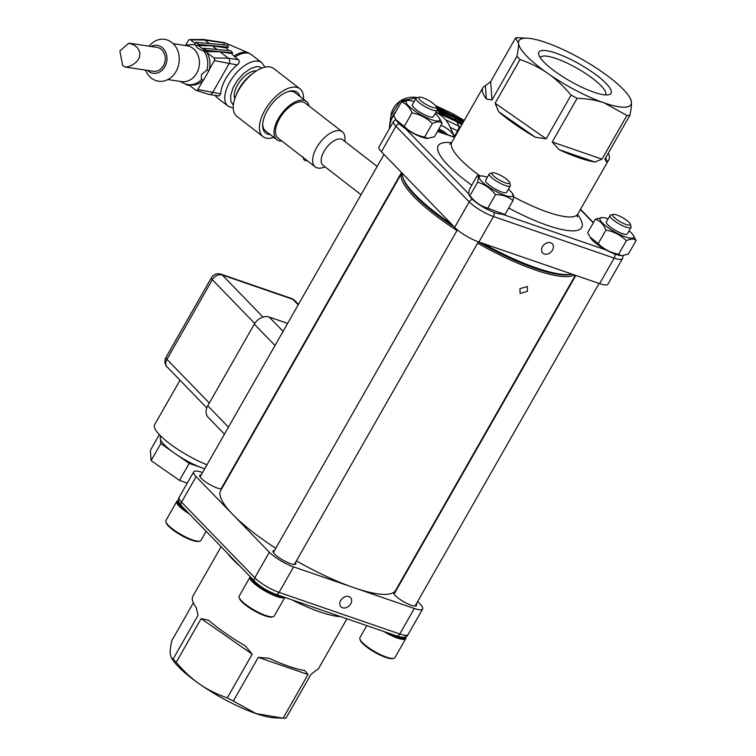 <?xml version="1.0" encoding="UTF-8"?>
<svg xmlns="http://www.w3.org/2000/svg" width="756" height="756" viewBox="0 0 756 756"><rect width="100%" height="100%" fill="white"/><g stroke="black" fill="none" stroke-linecap="round" stroke-linejoin="round"><path stroke-width="1.13" d="M241.854 453.43L241.599 452.891M297.618 354.677L298.573 353.997M275.751 548.289A100.709 23.578 -150.3 0 1 232.725 514.439A100.709 23.578 -150.3 0 1 220.695 490.54L401.871 172.897A100.709 23.578 29.7 0 0 456.974 230.571M575.354 275.26L395.643 590.332A100.709 23.578 -150.3 0 1 353.959 587.695A100.709 23.578 -150.3 0 1 296.399 560.867M477.631 243.148A100.709 23.578 29.7 0 0 574.437 274.948M519.911 288.679L520.109 293.536L527.452 291.277L527.348 286.524L519.911 288.679M224.456 434.161L208.127 417.303A12.087 9.148 -44.1 0 1 207.758 405.774L254.318 324.135A12.087 9.148 -44.1 0 1 269.193 317.047L287.63 323.398M269.353 552.239L196.087 476.63L181.534 502.145L254.8 577.754L269.353 552.239A20.138 4.716 29.7 0 0 293.602 566.896L279.049 592.402L399.763 634L414.316 608.486L293.602 566.896M274.532 550.434A13.088 3.062 29.7 0 0 273.077 550.954A13.088 3.062 29.7 0 0 282.924 560.101A13.088 3.062 29.7 0 0 295.813 563.929A13.088 3.062 29.7 0 0 295.53 562.407M201.266 474.815A13.088 3.062 29.7 0 0 199.811 475.344A13.088 3.062 29.7 0 0 208.08 483.556A13.088 3.062 29.7 0 0 221.678 488.801M222.529 487.318A13.088 3.062 29.7 0 0 222.264 486.788M179.134 497.363A20.138 4.716 29.7 0 0 181.534 502.145A4.026 3.052 135.9 0 0 181.667 505.991C178.444 502.419 177.594 499.536 179.134 497.363L193.687 471.848A20.138 4.716 29.7 0 1 202.022 472.377L202.551 472.566M225.808 480.58L226.28 480.74M193.687 471.848A20.138 4.716 29.7 0 0 196.087 476.63M395.246 592.024A13.088 3.062 29.7 0 0 393.781 592.553A13.088 3.062 29.7 0 0 403.638 601.7A13.088 3.062 29.7 0 0 416.528 605.528A13.088 3.062 29.7 0 0 416.235 604.006M414.316 608.486A20.138 4.716 29.7 0 0 422.651 609.015A20.138 4.716 29.7 0 0 420.241 604.242L417.633 601.549M340.729 600.434A6.643 5.027 135.9 0 0 340.937 606.775A6.643 5.027 135.9 0 0 349.215 605.764A6.643 5.027 135.9 0 0 350.482 597.523A6.643 5.027 135.9 0 0 340.729 600.434M189.472 514.042A20.138 4.716 -150.3 0 1 176.8 501.445A20.138 4.716 -150.3 0 1 177.877 500.755L178.529 500.595A19.335 4.527 29.7 0 0 186.363 510.839M176.8 501.445L165.933 520.497A20.138 4.716 29.7 0 0 165.885 521.772A20.138 4.716 29.7 0 0 192.591 539.926A20.138 4.716 29.7 0 0 199.849 541.145A20.138 4.716 29.7 0 0 200.926 540.455L206.161 531.27M199.849 541.145L198.809 541.4A19.335 4.527 -150.3 0 1 191.835 540.228A19.335 4.527 -150.3 0 1 166.207 522.802L165.885 521.772M251.02 577.565A19.335 4.527 29.7 0 0 253.468 581.364A19.335 4.527 29.7 0 0 268.342 591.731A19.335 4.527 29.7 0 0 282.829 596.711M284.747 597.372A20.138 4.716 -150.3 0 1 270.327 593.819A20.138 4.716 -150.3 0 1 252.476 581.837A20.138 4.716 -150.3 0 1 250.066 577.055A20.138 4.716 -150.3 0 1 250.274 576.8M250.066 577.055L239.198 596.106A20.138 4.716 29.7 0 0 239.151 597.391A20.138 4.716 29.7 0 0 254.356 610.187A20.138 4.716 29.7 0 0 273.114 616.754A20.138 4.716 29.7 0 0 274.192 616.064L284.842 597.401M273.114 616.754L272.065 617.009A19.335 4.527 -150.3 0 1 254.063 610.697A19.335 4.527 -150.3 0 1 239.472 598.412L239.151 597.391M388.99 633.292A19.335 4.527 29.7 0 0 397.458 637.024A19.335 4.527 29.7 0 0 405.594 636.713M405.622 636.694L405.821 637.336A20.138 4.716 -150.3 0 1 405.774 638.612A20.138 4.716 -150.3 0 1 397.429 638.083A20.138 4.716 -150.3 0 1 383.935 631.553M366.792 625.647L359.913 637.705A20.138 4.716 29.7 0 0 359.865 638.981A20.138 4.716 29.7 0 0 375.07 651.776A20.138 4.716 29.7 0 0 393.829 658.353A20.138 4.716 29.7 0 0 394.906 657.663L405.774 638.612M393.829 658.353L392.78 658.608A19.335 4.527 -150.3 0 1 374.778 652.296A19.335 4.527 -150.3 0 1 360.177 640.011L359.865 638.981M193.356 602.853L171.81 640.634C170.506 646.663 169.977 651.039 170.204 653.779L171.262 657.597L173.086 659.062L198.006 615.365L196.239 607.512A72.51 16.982 -150.3 0 1 192.799 596.361L221.121 546.701M201.153 618.606L208.609 620.279A72.51 16.982 -150.3 0 0 245.227 645.804L252.202 654.186L201.153 618.606L176.224 662.303A72.51 16.982 -150.3 0 1 173.086 659.062M258.259 657.351L269.06 658.268A72.51 16.982 -150.3 0 0 304.772 670.572L308.032 674.503L258.259 657.351L233.33 701.048A72.51 16.982 -150.3 0 1 227.272 697.882L252.202 654.186M346.938 618.805L318.758 668.209A72.51 16.982 -150.3 0 1 316.235 670.27L310.943 674.428L286.023 718.124A72.51 16.982 -150.3 0 1 283.103 718.2L308.032 674.503M233.33 701.048L255.982 713.551L283.103 718.2M176.224 662.303C183.973 671.451 191.731 678.69 199.508 684.019C207.22 689.481 216.471 694.102 227.272 697.882M171.262 657.597L172.67 659.752A64.449 15.092 29.7 0 0 199.508 684.019A64.449 15.092 29.7 0 0 255.982 713.551A64.449 15.092 29.7 0 0 274.437 717.803L282.13 718.162M310.886 331.411L311.359 331.582M206.974 464.808A43.508 10.187 -150.3 0 1 169.146 443.243A43.508 10.187 -150.3 0 1 154.583 424.777L179.994 380.23M204.715 468.777A32.224 7.551 -150.3 0 1 200.359 467.236A32.224 7.551 -150.3 0 1 177.764 455.414A32.224 7.551 -150.3 0 1 172.236 451.568A32.224 7.551 -150.3 0 1 160.508 439.463A32.224 7.551 -150.3 0 1 160.366 437.469A32.224 7.551 -150.3 0 1 160.499 437.166L160.99 436.306M172.236 451.568L160.792 443.592L160.508 439.463M160.366 437.469L160.234 435.56M187.28 483.084L179.503 480.4L151.087 460.602L150.378 450.34L159.336 434.634M151.087 460.602L160.792 443.592M179.503 480.4L189.208 463.39L177.764 455.414M200.359 467.236L189.208 463.39M381.393 151.758L454.658 227.376L469.211 201.861L395.946 126.252L381.393 151.758A20.138 4.716 -150.3 0 1 378.983 146.985L393.536 121.47A20.138 4.716 -150.3 0 0 395.946 126.252A4.026 3.052 135.9 0 1 399.244 123.804M623.133 255.622L622.5 258.637L607.947 284.152A20.138 4.716 -150.3 0 1 599.612 283.623L614.165 258.108L493.46 216.509L478.907 242.024L599.612 283.623M552.485 250.085A6.643 5.027 135.9 0 0 552.277 243.744A6.643 5.027 135.9 0 0 544.008 244.755A6.643 5.027 135.9 0 0 542.732 252.995A6.643 5.027 135.9 0 0 552.485 250.085M478.907 242.024A20.138 4.716 -150.3 0 1 454.658 227.376M414.127 101.644A19.335 4.527 29.7 0 0 408.542 100.35L401.398 101.956C406.095 103.544 409.62 107.182 411.973 112.871C419.939 114.373 426.724 117.927 432.356 123.521C436.788 121.395 440.058 121.31 442.156 123.266L434.435 136.789L427.301 138.395A19.335 4.527 -150.3 0 1 405.764 128.898L468.815 193.971M501.823 214.061L606.265 250.056A19.335 4.527 -150.3 0 1 590.748 238.187L587.667 232.687L595.378 219.164C600.066 220.752 603.59 224.39 605.953 230.079C613.91 231.582 620.704 235.135 626.327 240.729L618.616 254.252C610.659 252.75 603.864 249.196 598.242 243.602L589.945 236.959M428.161 138.433L424.636 137.044C416.679 135.541 409.884 131.988 404.262 126.394L395.964 119.75L393.687 115.479L401.398 101.956M395.964 119.75L396.777 120.979A19.335 4.527 29.7 0 0 405.764 128.898M408.542 100.35A19.335 4.527 29.7 0 0 410.782 107.919A19.335 4.527 29.7 0 0 431.657 119.769A19.335 4.527 29.7 0 0 439.066 117.766A19.335 4.527 29.7 0 0 435.116 113.617M442.156 123.266L439.066 117.766M411.973 112.871L404.262 126.394M432.356 123.521L424.636 137.044M436.297 106.879L437.081 109.45A12.087 2.826 -150.3 0 1 437.053 110.225L433.368 116.689A12.087 2.826 -150.3 0 1 421.47 113.154A12.087 2.826 -150.3 0 1 412.37 104.706L416.055 98.252A12.087 2.826 -150.3 0 1 416.707 97.836L419.315 97.193A10.074 2.362 29.7 0 0 426.356 104.583A10.074 2.362 29.7 0 0 436.297 106.879A10.074 2.362 29.7 0 0 422.944 97.807A10.074 2.362 29.7 0 0 419.315 97.193M437.053 110.225A12.087 2.826 -150.3 0 1 425.155 106.691A12.087 2.826 -150.3 0 1 416.055 98.252M470.043 196.588A19.335 4.527 29.7 0 0 471.753 198.667A19.335 4.527 29.7 0 0 500.567 214.005L503.789 214.156L487.771 208.193C480.655 206.095 474.692 201.937 469.911 195.747L469.145 195.228L470.043 196.588M469.911 195.747C468.588 195.643 468.436 193.489 469.457 189.293L477.178 175.77C478.491 175.874 478.642 178.019 477.622 182.215L469.911 195.747M477.622 182.215C484.747 184.322 490.701 188.471 495.492 194.67C502.466 194.623 508.278 196.626 512.918 200.671L505.197 214.203L503.789 214.156M487.384 177.254A19.335 4.527 29.7 0 0 481.808 175.959A19.335 4.527 29.7 0 0 493.895 190.238A19.335 4.527 29.7 0 0 512.332 193.375A19.335 4.527 29.7 0 0 510.621 191.306A19.335 4.527 29.7 0 0 508.382 189.227M481.808 175.959L477.178 175.77M512.918 200.671C513.929 196.475 513.787 194.33 512.464 194.226M495.492 194.67L487.771 208.193M509.563 182.498L510.347 185.069A12.087 2.826 -150.3 0 1 510.319 185.834L506.633 192.298A12.087 2.826 -150.3 0 1 498.308 190.616A12.087 2.826 -150.3 0 1 487.081 183.188A12.087 2.826 -150.3 0 1 485.635 180.325L489.321 173.861A12.087 2.826 -150.3 0 1 489.973 173.445L492.581 172.812A10.074 2.362 29.7 0 0 493.243 175.543A10.074 2.362 29.7 0 0 503.638 182.196A10.074 2.362 29.7 0 0 509.563 182.498A10.074 2.362 29.7 0 0 501.956 176.101A10.074 2.362 29.7 0 0 492.581 172.812M510.319 185.834A12.087 2.826 -150.3 0 1 501.993 184.152A12.087 2.826 -150.3 0 1 490.767 176.724A12.087 2.826 -150.3 0 1 489.321 173.861M606.265 250.056A19.335 4.527 29.7 0 0 615.743 254.328A19.335 4.527 29.7 0 0 621.281 255.604L618.616 254.252M626.327 240.729C630.759 238.603 634.029 238.518 636.127 240.474L628.416 253.997L622.141 255.641M605.953 230.079L598.242 243.602M608.098 218.853A19.335 4.527 29.7 0 0 608.051 218.834A19.335 4.527 29.7 0 0 602.513 217.558A19.335 4.527 29.7 0 0 614.6 231.837A19.335 4.527 29.7 0 0 633.046 234.974A19.335 4.527 29.7 0 0 629.096 230.826M602.513 217.558L595.378 219.164M636.127 240.474L633.046 234.974M610.035 215.46L606.35 221.914A12.087 2.826 29.7 0 0 611.046 227.537A12.087 2.826 29.7 0 0 622.339 233.576A12.087 2.826 29.7 0 0 627.338 233.897L631.024 227.433A12.087 2.826 -150.3 0 1 626.025 227.112A12.087 2.826 -150.3 0 1 614.732 221.073A12.087 2.826 -150.3 0 1 610.035 215.46A12.087 2.826 -150.3 0 1 610.678 215.044L613.296 214.402A10.074 2.362 29.7 0 0 615.809 218.786A10.074 2.362 29.7 0 0 626.081 224.466A10.074 2.362 29.7 0 0 630.277 224.088A10.074 2.362 29.7 0 0 622.67 217.69A10.074 2.362 29.7 0 0 613.296 214.402M630.277 224.088L631.062 226.658A12.087 2.826 -150.3 0 1 631.024 227.433M606 157.144L606.312 161.708A72.51 16.982 29.7 0 0 608.845 159.639A72.51 16.982 29.7 0 0 608.278 153.147M606.312 161.708L604.904 159.062L629.824 115.366A72.51 16.982 29.7 0 1 626.913 115.441L604.271 102.939C596.758 100.274 587.714 98.724 577.14 98.289L552.22 141.986L601.993 159.138L626.913 115.441M601.993 159.138L594.849 162.001L559.138 149.697A72.51 16.982 29.7 0 0 594.849 162.001M559.138 149.697L552.22 141.986M546.163 138.821L535.305 137.233L498.686 111.718L495.114 103.241L546.163 138.821L571.082 95.124A72.51 16.982 29.7 0 0 577.14 98.289M498.686 111.718A72.51 16.982 29.7 0 0 535.305 137.233M491.967 100L486.316 98.951L485.399 85.73L490.691 81.572L491.967 100L516.887 56.303A72.51 16.982 29.7 0 0 520.033 59.544L495.114 103.241M485.399 85.73A72.51 16.982 29.7 0 0 482.876 87.79A72.51 16.982 29.7 0 0 486.316 98.951M516.887 56.303C518.191 50.274 518.72 45.889 518.493 43.158A64.449 15.092 -150.3 0 1 527.206 38.197L518.531 37.8A72.51 16.982 29.7 0 0 515.611 37.876L490.691 81.572M571.082 95.124C563.343 85.976 555.575 78.737 547.798 73.408A64.449 15.092 -150.3 0 1 518.493 43.158L515.611 37.876M527.206 38.197A64.449 15.092 -150.3 0 1 545.652 42.449A64.449 15.092 -150.3 0 1 602.126 71.981A64.449 15.092 -150.3 0 1 628.964 96.248L630.381 98.403L631.43 102.221A64.449 15.092 -150.3 0 1 604.271 102.939A64.449 15.092 -150.3 0 1 547.798 73.408C540.096 67.945 530.835 63.324 520.033 59.544M628.964 96.248A64.449 15.092 -150.3 0 1 631.43 102.221C631.657 104.961 631.128 109.337 629.824 115.366M593.857 92.194A41.552 9.733 -150.3 0 1 538.773 54.744A41.552 9.733 -150.3 0 1 579.786 64.241A41.552 9.733 -150.3 0 1 608.835 94.708A41.552 9.733 -150.3 0 1 593.857 92.194M605.462 94.916A37.526 8.789 29.7 0 0 605.613 94.689A37.526 8.789 29.7 0 0 577.376 68.465A37.526 8.789 29.7 0 0 540.427 57.503A37.526 8.789 29.7 0 0 540.313 57.749M402.324 173.37A100.709 23.578 29.7 0 0 402.844 177.178A100.709 23.578 29.7 0 0 451.483 224.107M482.81 243.375A100.709 23.578 29.7 0 0 572.122 274.144M402.844 177.178L403.317 178.718A99.499 23.294 29.7 0 0 454.432 227.14M478.35 241.882A99.499 23.294 29.7 0 0 571.073 274.409L572.131 274.154M399.092 177.764A29.106 14.629 127.8 0 0 398.308 178.151M374.381 220.09A29.106 14.629 127.8 0 0 374.636 220.639M444.358 133.632A24.173 22.236 154.1 0 0 438.253 130.098M361.037 194.708L323.086 165.309A16.112 8.099 -52.2 0 1 326.545 147.609A16.112 8.099 -52.2 0 1 342.808 139.832L377.168 166.433M325.137 166.906L322.906 167.586A22.151 11.142 -52.2 0 1 318.144 168.087A22.151 11.142 -52.2 0 1 315.252 166.887A22.151 11.142 -52.2 0 1 320.015 142.553A22.151 11.142 -52.2 0 1 342.383 131.856A22.151 11.142 -52.2 0 1 344.972 139.085L344.868 141.419M315.252 166.887L278.085 138.112A22.151 11.142 -52.2 0 1 282.839 113.778A22.151 11.142 -52.2 0 1 305.216 103.071L342.383 131.856M281.922 141.079A24.173 12.153 -52.2 0 1 280.003 141.003A24.173 12.153 -52.2 0 1 276.847 139.699A24.173 12.153 -52.2 0 1 282.045 113.154A24.173 12.153 -52.2 0 1 306.445 101.484A24.173 12.153 -52.2 0 1 309.053 106.048M262.719 123.852A24.173 12.153 127.8 0 0 265.564 130.958L276.847 139.699M306.445 101.484L295.152 92.742A24.173 12.153 127.8 0 0 287.554 91.769M270.232 134.577A25.78 12.956 -52.2 0 1 262.663 124.674A25.78 12.956 -52.2 0 1 267.322 110.584A25.78 12.956 -52.2 0 1 288.338 91.504A25.78 12.956 -52.2 0 1 299.82 96.352M273.87 137.394A30.212 15.186 -52.2 0 1 262.965 136.59A30.212 15.186 -52.2 0 1 264.893 110.225A30.212 15.186 -52.2 0 1 299.952 88.821A30.212 15.186 -52.2 0 1 303.458 99.178M299.952 88.821L273.804 68.56A30.212 15.186 127.8 0 0 253.874 72.661A30.212 15.186 127.8 0 0 238.735 89.973A30.212 15.186 127.8 0 0 235.787 96.021A30.212 15.186 127.8 0 0 236.808 116.339L262.965 136.59M253.874 72.661L251.408 74.485A24.173 12.153 127.8 0 0 236.93 93.177L235.787 96.021M256.303 70.988A18.333 9.214 127.8 0 0 237.545 84.974A18.333 9.214 127.8 0 0 234.776 98.79M265.025 67.171L261.67 62.616L251.266 54.555A27.49 13.825 127.8 0 0 234.984 56.983L238.509 59.715C239.756 61.425 239.302 63.164 237.157 64.931A27.49 13.825 127.8 0 0 225.628 78.898A27.49 13.825 127.8 0 0 220.667 93.838L219.24 95.984L209.232 94.481A4.026 3.355 -81.5 0 0 212.578 92.629L229.077 63.721A4.026 3.355 -81.5 0 0 228.265 58.184L213.986 57.985A1.918 1.597 98.5 0 1 214.373 60.612L209.299 69.505A20.138 16.764 -81.5 0 1 209.053 70.469L203.619 79.994A20.138 16.764 98.5 0 1 202.958 80.637L197.883 89.529A1.918 1.597 98.5 0 1 195.653 90.134L188.622 84.691M234.984 56.983L231.449 53.496L220.005 51.786L228.265 58.184L238.509 59.715M196.087 90.361L208.798 94.387A4.026 3.355 -81.5 0 0 209.232 94.481M224.069 44.906L224.097 42.657A21.055 10.584 127.8 0 1 225.666 43.092L248.422 52.873A27.301 13.721 127.8 0 0 233.954 56.086M213.986 57.985L206.785 52.41A20.138 16.764 -81.5 0 0 206.284 51.654L206.35 50.387L232.631 52.835L230.93 50.803L203.6 48.252L203.081 49.197L198.573 45.681A20.138 16.764 -81.5 0 0 198.072 45.521L198.639 44.415L195.889 42.289L227.887 45.265L228.369 47.184A23.653 11.888 127.8 0 0 226.365 47.921L228.718 50.595M232.631 52.835A26.158 13.145 127.8 0 0 231.449 53.496M226.365 47.921L212.294 45.814L217.057 49.509M209.346 43.536L204.857 40.059A4.026 3.355 -81.5 0 0 203.515 39.482A4.026 3.355 -81.5 0 0 203.071 39.454L189.737 39.577A1.918 1.597 98.5 0 1 190.588 39.86L195.237 43.47M189.756 85.57L186.732 84.937L187.034 84.426M202.958 80.637A20.138 16.764 98.5 0 1 190.134 84.918L187.923 84.587A20.138 16.764 98.5 0 1 185.447 83.982L179.701 81.317M206.785 52.41A20.138 16.764 98.5 0 1 209.299 69.505M220.005 51.786L206.208 51.597M212.294 45.814L198.403 45.625M198.639 44.415L228.369 47.184M195.889 42.289L194.576 44.85M185.532 84.011L186.732 84.937M203.619 79.994L201.408 79.663A20.138 16.764 98.5 0 1 187.923 84.587M173.237 43.697L186.959 45.747A18.125 15.082 98.5 0 1 193.007 48.365A18.125 15.082 98.5 0 1 196.673 73.266A18.125 15.082 98.5 0 1 181.601 81.601L167.87 79.55M185.069 45.464L189.652 44.765A20.138 16.764 -81.5 0 1 193.886 44.746A20.138 16.764 -81.5 0 1 196.362 45.351C195.388 46.815 197.959 48.8 204.073 51.323A20.138 16.764 98.5 0 1 206.842 70.138L201.474 74.504L201.408 79.663M209.053 70.469L206.842 70.138M204.073 51.323L206.284 51.654M206.35 50.387L203.6 48.252M205.84 51.332L203.081 49.197M198.044 45.521A20.138 16.585 -84.7 0 0 196.087 45.077L193.886 44.746M185.541 45.388L188.357 40.465A1.918 1.597 98.5 0 1 189.737 39.577M196.362 45.351L198.573 45.681M149.093 46.192A21.149 17.596 98.5 0 1 172.982 43.451A21.149 17.596 98.5 0 1 176.044 71.47A21.149 17.596 98.5 0 1 159.97 81.346A21.149 17.596 98.5 0 1 145.521 70.091M150.992 46.475A14.099 11.727 98.5 0 1 164.496 50.113A14.099 11.727 98.5 0 1 164.817 66.783A14.099 11.727 98.5 0 1 147.42 70.374M128.785 43.149L156.974 47.373A12.087 10.055 98.5 0 1 165.129 60.811A12.087 10.055 98.5 0 1 153.392 71.272L125.203 67.048L122.652 65.526L119.873 51.039L128.785 43.149L134.294 45.114L138.036 48.393L139.954 52.854L139.397 57.626L136.732 61.718L132.64 64.865L128.17 66.755L125.203 67.048M438.82 129.115A25.78 23.72 -25.9 0 1 447.571 134.738M440.956 125.364A30.212 27.792 -25.9 0 1 454.791 137.034M454.819 136.978L449.026 125.033A30.212 27.792 154.1 0 0 436.401 112.71A30.212 27.792 154.1 0 0 435.796 112.436M454.063 116.159L452.995 113.948A4.026 1.266 -64.9 0 0 452.797 113.721A4.026 1.266 -64.9 0 0 452.768 113.702L435.503 105.613M461.821 124.702L456.785 121.763L458.854 126.025A4.026 1.266 115.1 0 1 457.597 130.845L454.488 136.297M463.041 122.566L454.857 117.785L437.374 109.592M455.991 120.138L454.857 117.785M439.973 112.975L462.048 124.305M462.521 123.483L438.82 111.321M436.741 108.325L463.362 121.999M463.834 121.168L436.354 107.059M456.785 121.763L440.72 114.232M275.023 345.501L254.318 324.135M207.758 405.774L228.463 427.14M181.667 505.991L254.923 581.6A4.026 3.052 135.9 0 1 254.8 577.754A20.138 4.716 29.7 0 0 279.049 592.402A4.026 2.457 109 0 1 275.902 594.32L396.616 635.919A4.026 2.457 109 0 0 399.763 634A20.138 4.716 29.7 0 0 408.098 634.53L422.651 609.015M340.729 616.66A72.51 16.982 -150.3 0 1 319.788 611.878A72.51 16.982 -150.3 0 1 291.778 599.792M239.746 565.932A72.51 16.982 -150.3 0 1 227.235 553.014M269.193 317.047L283.084 331.374M298.214 304.857L292.865 299.329L222.245 274.995A8.061 6.095 135.9 0 0 212.332 279.72L166.925 359.317L209.308 403.061M254.725 323.474L212.332 279.72A8.061 1.89 29.7 0 1 211.368 277.811L165.961 357.408A8.061 1.89 29.7 0 0 166.925 359.317A8.061 6.095 -44.1 0 0 167.18 367.01L206.775 407.871M291.608 298.516A8.061 8.061 0 0 1 294.764 300.529A8.061 6.095 -44.1 0 0 292.865 299.329A8.061 4.914 -71 0 0 291.608 298.516L220.988 274.182A8.061 4.914 -71 0 1 222.245 274.995L263.022 317.085M622.5 258.637A20.138 4.716 -150.3 0 1 614.165 258.108A4.026 2.457 -71 0 0 614.893 254.025M494.178 212.427A4.026 2.457 -71 0 1 493.46 216.509A20.138 4.716 -150.3 0 1 469.211 201.861A4.026 3.052 135.9 0 1 472.509 199.414M454.602 137.356L437.488 131.459M593.28 222.85L580.381 209.535M577.546 214.562A82.574 19.335 -150.3 0 1 547.514 225.401A82.574 19.335 -150.3 0 1 508.703 208.051M471.801 185.192A82.574 19.335 -150.3 0 1 451.53 142.686M513.551 196.853A72.51 16.982 29.7 0 0 547.779 212.171A72.51 16.982 29.7 0 0 577.792 214.071L577.14 216.859M449.763 144.207L451.833 142.222A72.51 16.982 29.7 0 0 479.947 175.874M304.687 160.149A3.024 2.164 -46 0 1 304.025 159.752A3.024 2.164 -46 0 1 303.591 157.862M262.105 68.04L258.892 66.67L256.539 66.632L250.869 68.399L243.432 73.625L237.157 80.75L232.98 87.961L230.637 95.71L230.977 101.682L233.377 105.141M261.67 62.616A27.49 13.825 127.8 0 0 229.758 82.092A27.49 13.825 127.8 0 0 228.01 106.086L233.264 108.193M215.498 95.426A27.49 13.825 127.8 0 0 217.596 98.025L228.01 106.086M215.016 95.35A27.301 13.721 127.8 0 0 215.262 95.691L217.596 98.025M220.667 93.838L197.883 89.529M237.157 64.931L214.373 60.612M223.625 42.875L204.857 40.059L190.588 39.86M225.666 43.092L223.398 42.459A4.026 3.355 98.5 0 1 224.097 42.657M439.151 114.194A27.49 25.288 154.1 0 0 436.184 111.746M441.551 115.857L441.362 115.451A27.49 25.288 154.1 0 0 437.034 109.308M394.613 113.854A27.49 25.288 154.1 0 0 389.548 128.473M464.222 120.497L452.995 113.948L435.692 105.831M458.174 131.1L450.151 127.358M445.69 119.854L460.517 126.999M417.369 97.666A21.055 19.372 154.1 0 0 390.928 115.677L400.189 101.039L417.406 97.656M396.04 111.359A27.301 25.118 154.1 0 0 389.642 125.26L390.928 115.677M221.092 488.839L401.512 172.529M200.094 476.866L384.001 154.451M415.063 606.047L599.083 283.434M394.074 594.074L575.826 275.42M294.358 564.458L478.378 241.835M273.36 552.475L457.38 229.862M254.923 581.6C260.593 586.939 267.586 591.183 275.902 594.32M408.098 634.53C406.851 637.658 403.024 638.121 396.616 635.919M220.988 274.182A8.061 8.061 0 0 0 211.368 277.811M165.961 357.408A8.061 8.061 0 0 0 167.18 367.01M294.764 300.529L298.488 304.366M512.332 193.375L513.23 194.736M482.876 87.79L451.833 142.222M608.845 159.639L577.792 214.071M437.573 131.298L454.696 137.195M580.523 209.299L593.413 222.604M395.757 119.42L393.536 121.47M305.537 160.641L304.044 159.771L303.147 156.974M251.266 54.555L248.422 52.873M223.398 42.459L203.515 39.482M307.182 160.641L306.274 160.754M464.25 120.44L452.797 113.721M441.362 115.451L436.996 109.185M389.416 128.69L389.642 125.26"/></g></svg>
